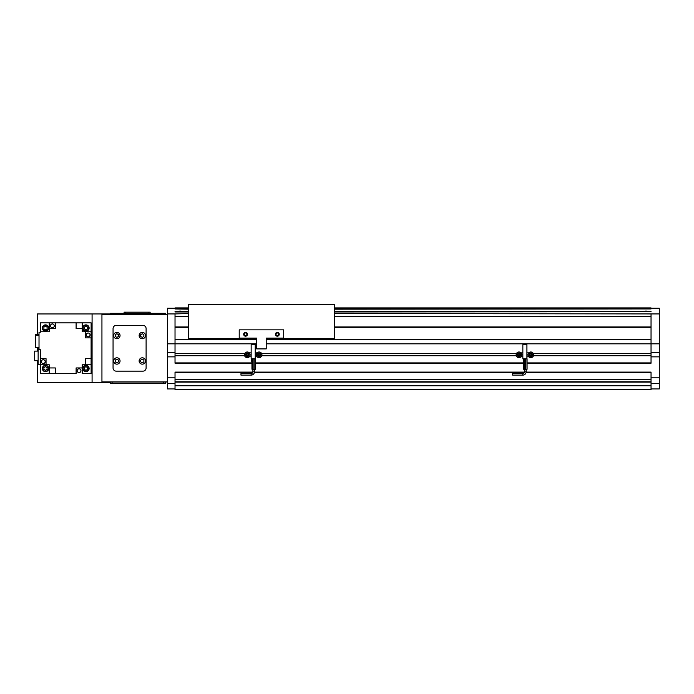 <?xml version="1.0" encoding="UTF-8"?>
<svg xmlns="http://www.w3.org/2000/svg" width="694" height="694" viewBox="0 0 694 694"><rect width="100%" height="100%" fill="white"/><g stroke="black" fill="none" stroke-linecap="round" stroke-linejoin="round"><path stroke-width="1.04" d="M145.471 360.984A3.175 3.175 0 0 0 142.296 357.8A3.175 3.175 0 0 0 139.121 360.984A3.175 3.175 0 0 0 142.296 364.159A3.175 3.175 0 0 0 145.471 360.984M120.053 360.984A3.175 3.175 0 0 0 116.878 357.8A3.175 3.175 0 0 0 113.695 360.984A3.175 3.175 0 0 0 116.878 364.159A3.175 3.175 0 0 0 120.053 360.984M145.471 335.558A3.175 3.175 0 0 0 142.296 332.383A3.175 3.175 0 0 0 139.121 335.558A3.175 3.175 0 0 0 142.296 338.741A3.175 3.175 0 0 0 145.471 335.558M120.053 335.558A3.175 3.175 0 0 0 116.878 332.383A3.175 3.175 0 0 0 113.695 335.558A3.175 3.175 0 0 0 116.878 338.741A3.175 3.175 0 0 0 120.053 335.558M644.093 311.58L643.407 311.406L644.145 311.155M645.958 311.779C642.67 311.528 642.67 311.285 645.958 311.059C649.237 311.285 649.237 311.528 645.958 311.779M645.958 311.094C648.777 311.302 648.777 311.511 645.958 311.736C643.13 311.519 643.13 311.302 645.958 311.094M648.5 311.406L647.814 311.58M178.254 311.58L177.569 311.406L178.306 311.155M180.11 311.779C176.831 311.528 176.831 311.285 180.11 311.059C183.39 311.285 183.39 311.528 180.11 311.779M180.11 311.094C182.93 311.302 182.93 311.511 180.11 311.736C177.291 311.519 177.291 311.302 180.11 311.094M182.652 311.406L181.967 311.58M651.041 327.299L334.543 327.299M188.369 327.299L175.027 327.299M175.027 383.539L167.401 383.539L167.401 377.822L175.027 377.822M175.027 356.855L167.401 356.855L167.401 352.405L175.027 352.405M645.958 311.563L645.004 311.485L646.903 311.485L645.958 311.25M334.543 308.231L651.041 308.032M651.041 308.231L659.3 308.231L659.3 313.922L651.041 313.922L651.041 363.205L527.076 363.205M188.369 308.231L167.401 308.231L167.401 313.922L175.027 313.922L175.027 363.205L251.957 363.205M188.369 313.541L175.027 313.922M334.543 313.541L651.041 313.922M180.11 311.563L179.156 311.485L181.065 311.485L180.11 311.25M110.199 313.948L37.433 313.948L37.433 334.43M37.433 360.698L37.433 382.594L110.199 382.594M167.401 381.952L101.94 381.952L101.94 314.59L167.401 314.59M526.139 372.105L651.041 372.105L651.041 379.254L175.027 379.254L175.027 389.577L651.041 389.577L651.041 388.944L659.3 388.944L659.3 377.822L651.041 377.822M651.041 388.944L651.041 379.254M252.859 372.105L175.027 372.105L175.027 379.254M659.3 313.922L659.3 343.825L266.227 343.825M256.693 343.825L167.401 343.825L167.401 352.405M651.041 339.375L266.227 339.375M256.693 339.375L175.027 339.375M651.041 353.515L533.304 353.515M516.466 353.515L261.612 353.515M244.774 353.515L175.027 353.515M651.041 355.736L533.469 355.736M516.301 355.736L261.777 355.736M244.609 355.736L175.027 355.736M651.041 362.893L527.076 362.893M523.649 362.893L255.392 362.893M251.957 362.893L175.027 362.893M523.649 363.205L255.392 363.205M167.401 356.855L167.401 377.822M524.543 372.105L254.446 372.105M651.041 356.855L659.3 356.855L659.3 377.822M651.041 372.418L526.087 372.418M524.456 372.418L254.403 372.418M252.763 372.418L175.027 372.418M651.041 382.116L175.027 382.116M167.401 383.539L167.401 388.944L175.027 388.944M167.401 313.922L167.401 343.825M659.3 343.825L659.3 352.405L651.041 352.405M659.3 356.855L659.3 352.405M659.3 383.539L651.041 383.539M188.369 311.97L175.027 311.97L188.369 311.675M188.369 309.186L175.027 308.969M651.041 308.943L334.543 309.186M334.543 311.675L651.041 311.675L334.543 311.727M334.543 311.97L651.041 311.727M175.027 308.032L188.369 308.032L175.027 308.231M165.493 314.59L165.493 313.315L110.199 313.315L110.199 314.59M165.493 381.952L165.493 383.227L110.199 383.227L110.199 381.952M116.236 325.391A3.175 3.175 0 0 0 113.061 328.566L113.061 367.976A3.175 3.175 0 0 0 116.236 371.151L142.929 371.151A3.175 3.175 0 0 0 146.104 367.976L146.104 328.566A3.175 3.175 0 0 0 142.929 325.391L116.236 325.391M37.433 347.494L37.433 351.103M92.085 382.594L92.085 313.948M115.282 334.647L115.282 336.477L116.878 337.397L118.466 336.477L118.466 334.647L116.878 333.727L115.282 334.647M140.708 334.647L140.708 336.477L142.296 337.397L143.884 336.477L143.884 334.647L142.296 333.727L140.708 334.647M115.282 360.065L115.282 361.895L116.878 362.815L118.466 361.895L118.466 360.065L116.878 359.145L115.282 360.065M140.708 360.065L140.708 361.895L142.296 362.815L143.884 361.895L143.884 360.065L142.296 359.145L140.708 360.065M266.227 338.42L334.543 338.42L334.543 304.423L188.369 304.423L188.369 338.42L256.693 338.42M247.472 334.291A1.909 1.909 0 0 0 245.572 332.383A1.909 1.909 0 0 0 243.663 334.291A1.909 1.909 0 0 0 245.572 336.2A1.909 1.909 0 0 0 247.472 334.291M279.248 334.291A1.909 1.909 0 0 0 277.348 332.383A1.909 1.909 0 0 0 275.44 334.291A1.909 1.909 0 0 0 277.348 336.2A1.909 1.909 0 0 0 279.248 334.291M283.699 338.099L266.227 338.099L266.227 348.909L256.693 348.909L256.693 338.099L239.213 338.099L239.213 329.841L283.699 329.841L283.699 338.099M278.615 333.554L277.348 332.825L276.073 333.554L276.073 335.02L277.348 335.757L278.615 335.02L278.615 333.554M245.572 332.825L244.297 333.554L244.297 335.02L245.572 335.757L246.838 335.02L246.838 333.554L245.572 332.825M522.816 375.116L512.649 375.116L512.649 373.537L522.816 373.537L522.816 375.116A3.331 3.331 0 0 0 526.147 371.784L526.147 369.243M522.816 373.537A1.752 1.752 0 0 0 524.577 371.784L524.577 369.243M517.23 354.816A1.744 1.744 0 0 1 518.973 353.073A1.744 1.744 0 0 1 520.726 354.816A1.744 1.744 0 0 1 518.973 356.569A1.744 1.744 0 0 1 517.23 354.816A1.744 1.744 0 0 0 518.973 356.569A1.744 1.744 0 0 0 520.726 354.816M516.145 354.816A2.828 2.828 0 0 1 518.973 351.988A2.828 2.828 0 0 1 521.801 354.816A2.828 2.828 0 0 1 518.973 357.644A2.828 2.828 0 0 1 516.145 354.816M527.969 354.816A2.828 2.828 0 0 1 530.797 351.988A2.828 2.828 0 0 1 533.625 354.816A2.828 2.828 0 0 1 530.797 357.644A2.828 2.828 0 0 1 527.969 354.816M529.045 354.816A1.744 1.744 0 0 1 530.797 353.073A1.744 1.744 0 0 1 532.541 354.816A1.744 1.744 0 0 1 530.797 356.569A1.744 1.744 0 0 1 529.045 354.816A1.744 1.744 0 0 1 530.797 353.073A1.744 1.744 0 0 1 532.541 354.816M530.797 353.897L531.587 354.356L531.587 355.276L530.797 355.736L529.999 355.276L529.999 354.356L530.797 353.897M518.973 353.897L519.771 354.356L519.771 355.276L518.973 355.736L518.184 355.276L518.184 354.356L518.973 353.897M523.675 358.824L523.675 361.236L523.233 361.236L523.233 358.824M526.919 358.824L526.919 344.71L522.851 344.71L522.851 358.824L527.076 358.824L527.076 369.243L527.015 358.824M523.649 369.243L523.649 361.236L523.649 369.243L527.015 369.243M523.961 369.243L523.961 358.824M524.282 369.243L524.282 358.824M525.87 369.243L525.87 358.824M525.549 369.243L525.549 358.824M526.919 352.847L528.767 352.847M528.767 356.785L526.919 356.785M521.003 352.847L522.851 352.847M522.851 356.785L521.003 356.785M251.133 375.116L240.965 375.116L240.965 373.537L251.133 373.537L251.133 375.116A3.331 3.331 0 0 0 254.464 371.784L254.464 369.243M251.133 373.537A1.752 1.752 0 0 0 252.885 371.784L252.885 369.243M245.537 354.816A1.744 1.744 0 0 1 247.281 353.073A1.744 1.744 0 0 1 249.033 354.816A1.744 1.744 0 0 1 247.281 356.569A1.744 1.744 0 0 1 245.537 354.816A1.744 1.744 0 0 0 247.281 356.569A1.744 1.744 0 0 0 249.033 354.816M244.453 354.816A2.828 2.828 0 0 1 247.281 351.988A2.828 2.828 0 0 1 250.118 354.816A2.828 2.828 0 0 1 247.281 357.644A2.828 2.828 0 0 1 244.453 354.816M256.277 354.816A2.828 2.828 0 0 1 259.105 351.988A2.828 2.828 0 0 1 261.933 354.816A2.828 2.828 0 0 1 259.105 357.644A2.828 2.828 0 0 1 256.277 354.816M257.361 354.816A1.744 1.744 0 0 1 259.105 353.073A1.744 1.744 0 0 1 260.857 354.816A1.744 1.744 0 0 1 259.105 356.569A1.744 1.744 0 0 1 257.361 354.816A1.744 1.744 0 0 1 259.105 353.073A1.744 1.744 0 0 1 260.857 354.816M259.105 353.897L259.903 354.356L259.903 355.276L259.105 355.736L258.315 355.276L258.315 354.356L259.105 353.897M247.281 353.897L248.079 354.356L248.079 355.276L247.281 355.736L246.491 355.276L246.491 354.356L247.281 353.897M251.957 361.236L251.957 369.243L252.017 358.824L251.991 361.236L251.54 361.236L251.54 358.824M252.017 369.243L252.59 369.243L252.59 358.824L255.392 358.824L255.392 369.243L255.323 358.824M252.59 369.243L255.323 369.243M252.278 369.243L252.278 358.824M254.178 369.243L254.178 358.824M253.865 369.243L253.865 358.824M255.227 358.824L255.227 344.71L251.159 344.71L251.159 358.824L252.555 358.824M255.227 352.847L257.075 352.847M257.075 356.785L255.227 356.785M249.311 352.847L251.159 352.847M251.159 356.785L249.311 356.785M52.371 323.933A1.909 1.909 0 0 0 50.462 325.833A1.909 1.909 0 0 0 52.371 327.742A1.909 1.909 0 0 0 54.271 325.833A1.909 1.909 0 0 0 52.371 323.933M79.064 368.8A1.909 1.909 0 0 0 77.155 370.709A1.909 1.909 0 0 0 79.064 372.609A1.909 1.909 0 0 0 80.964 370.709A1.909 1.909 0 0 0 79.064 368.8M88.147 336.833A1.909 1.909 0 0 1 86.238 334.924A1.909 1.909 0 0 1 88.147 333.016A1.909 1.909 0 0 1 90.055 334.924A1.909 1.909 0 0 1 88.147 336.833M43.28 363.526A1.909 1.909 0 0 1 41.371 361.617A1.909 1.909 0 0 1 43.28 359.709A1.909 1.909 0 0 1 45.188 361.617A1.909 1.909 0 0 1 43.28 363.526M45.492 371.29A2.793 2.793 0 0 1 42.698 368.497A2.793 2.793 0 0 1 45.492 365.695A2.793 2.793 0 0 1 48.285 368.497A2.793 2.793 0 0 1 45.492 371.29M45.492 371.672A3.175 3.175 0 0 1 42.317 368.497A3.175 3.175 0 0 1 45.492 365.313A3.175 3.175 0 0 1 48.667 368.497A3.175 3.175 0 0 1 45.492 371.672M85.935 330.847A2.793 2.793 0 0 1 83.141 328.045A2.793 2.793 0 0 1 85.935 325.252A2.793 2.793 0 0 1 88.737 328.045A2.793 2.793 0 0 1 85.935 330.847M85.935 331.229A3.175 3.175 0 0 1 82.76 328.045A3.175 3.175 0 0 1 85.935 324.87A3.175 3.175 0 0 1 89.118 328.045A3.175 3.175 0 0 1 85.935 331.229M45.492 330.847A2.793 2.793 0 0 1 42.698 328.045A2.793 2.793 0 0 1 45.492 325.252A2.793 2.793 0 0 1 48.285 328.045A2.793 2.793 0 0 1 45.492 330.847M45.492 331.229A3.175 3.175 0 0 1 42.317 328.045A3.175 3.175 0 0 1 45.492 324.87A3.175 3.175 0 0 1 48.667 328.045A3.175 3.175 0 0 1 45.492 331.229M85.935 371.29A2.793 2.793 0 0 1 83.141 368.497A2.793 2.793 0 0 1 85.935 365.695A2.793 2.793 0 0 1 88.737 368.497A2.793 2.793 0 0 1 85.935 371.29M85.935 371.672A3.175 3.175 0 0 1 82.76 368.497A3.175 3.175 0 0 1 85.935 365.313A3.175 3.175 0 0 1 89.118 368.497A3.175 3.175 0 0 1 85.935 371.672M85.935 370.327L87.522 369.408L87.522 367.577L85.935 366.658L84.347 367.577L84.347 369.408L85.935 370.327M85.935 329.884L87.522 328.965L87.522 327.134L85.935 326.215L84.347 327.134L84.347 328.965L85.935 329.884M45.492 370.327L47.079 369.408L47.079 367.577L45.492 366.658L43.904 367.577L43.904 369.408L45.492 370.327M45.492 329.884L47.079 328.965L47.079 327.134L45.492 326.215L43.904 327.134L43.904 328.965L45.492 329.884M38.135 360.698L34.7 360.698L34.7 351.103L38.135 351.103M38.135 347.494L38.135 364.792L40.295 364.766L40.295 373.693L76.106 373.658L76.106 367.941L82.204 367.941L82.204 373.658L91.131 373.693L91.131 322.849L40.295 322.849L40.295 331.775L49.222 331.775L49.222 328.6L55.32 328.6L55.32 322.884L49.222 322.884L49.222 328.6M39.02 347.494L35.524 347.494L35.524 334.43L39.02 334.43M35.524 335.514L39.02 335.514M40.321 331.775L40.321 332.252L39.02 332.252L39.02 349.672L40.321 349.672L40.321 358.659L46.047 358.659L46.047 364.766L40.295 364.766L40.295 349.672M76.106 373.658L49.222 373.693L49.222 367.941L55.32 367.941L55.32 373.658M91.131 364.766L85.379 364.766L85.379 358.659L91.105 358.659L91.105 331.775L85.379 331.775L85.379 337.883L91.105 337.883M91.105 364.766L91.105 358.659M82.204 322.849L82.204 328.6L76.106 328.6L76.106 322.884L55.32 322.884M82.204 322.884L76.106 322.884M40.321 358.659L40.321 364.766M82.204 328.6L82.204 331.775L85.379 331.775M49.222 367.941L49.222 364.766L46.047 364.766M85.379 364.766L82.204 364.766L82.204 367.941M40.295 331.775L40.295 332.252M124.087 312.17L124.087 313.315L124.087 312.17L150.138 312.17L150.138 313.315M651.041 379.575L175.027 379.575M651.041 381.795L175.027 381.795M651.041 385.769L175.027 385.769M651.041 326.952L334.543 326.952M188.369 326.952L175.027 326.952M651.041 316.386L334.543 316.386M188.369 316.386L175.027 316.386M188.369 311.727L175.027 311.727M112.107 313.315L112.107 314.59M163.584 313.315L163.584 314.59M112.107 383.227L112.107 381.952M163.584 383.227L163.584 381.952M524.577 371.784L526.147 371.784M517.42 354.816A1.553 1.553 0 0 1 518.973 353.263A1.553 1.553 0 0 1 520.535 354.816A1.553 1.553 0 0 1 518.973 356.378A1.553 1.553 0 0 1 517.42 354.816M529.236 354.816A1.553 1.553 0 0 1 530.797 353.263A1.553 1.553 0 0 1 532.35 354.816A1.553 1.553 0 0 1 530.797 356.378A1.553 1.553 0 0 1 529.236 354.816M523.71 369.243L523.71 358.824M252.885 371.784L254.464 371.784M245.728 354.816A1.553 1.553 0 0 1 247.281 353.263A1.553 1.553 0 0 1 248.842 354.816A1.553 1.553 0 0 1 247.281 356.378A1.553 1.553 0 0 1 245.728 354.816M257.552 354.816A1.553 1.553 0 0 1 259.105 353.263A1.553 1.553 0 0 1 260.666 354.816A1.553 1.553 0 0 1 259.105 356.378A1.553 1.553 0 0 1 257.552 354.816M148.872 313.315L148.872 312.17M125.354 312.17L125.354 313.315M651.041 307.919L334.543 307.919M188.369 307.919L175.027 307.919M651.041 308.83L334.543 308.83M188.369 308.83L175.027 308.83M651.041 311.58L334.543 311.58M188.369 311.58L175.027 311.58"/></g></svg>
